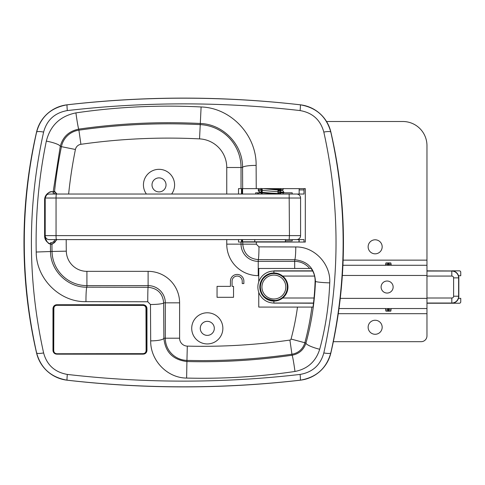 <?xml version="1.0" encoding="UTF-8"?>
<svg xmlns="http://www.w3.org/2000/svg" width="485" height="485" viewBox="0 0 485 485"><rect width="100%" height="100%" fill="white"/><g stroke="black" fill="none" stroke-linecap="round" stroke-linejoin="round"><path stroke-width="0.73" d="M254.764 239.608L254.764 242.051M285.398 239.608L285.398 241.797L254.764 241.797L298.978 242.051M285.398 240.827L292.219 240.827L292.219 239.608M262.197 192.818L255.637 192.818L255.637 194.036M292.219 194.036L292.219 192.818L277.966 192.818M212.654 239.608L53.908 239.608M49.191 194.036A3.989 3.989 0 0 0 45.202 198.025L45.202 235.613A3.989 3.989 0 0 0 49.191 239.608L296.596 239.608A3.989 3.989 0 0 0 300.585 235.613L300.585 198.025A3.989 3.989 0 0 0 296.596 194.036L49.191 194.036A3.989 3.989 0 0 0 45.202 198.025L300.585 198.025A3.989 3.989 0 0 0 296.596 194.036L303.998 194.036L303.998 189.92A3.989 3.189 -90 0 1 304.168 188.629M289.151 194.036L289.448 235.613L300.585 235.613A3.989 3.989 0 0 1 296.596 239.608L303.998 239.608L303.998 242.051M299.154 194.036L299.154 189.92L303.998 189.92M299.324 188.629A3.989 3.189 90 0 0 299.154 189.92M53.908 194.036L212.654 194.036M299.154 239.608L299.154 242.051M242.585 241.797L254.764 241.797M298.978 239.608L298.978 241.797M381.101 287.041A6.02 6.02 0 0 1 387.121 281.021A6.02 6.02 0 0 1 393.141 287.041A6.02 6.02 0 0 1 387.121 293.055A6.02 6.02 0 0 1 381.101 287.041M368.133 246.816A7.014 7.014 0 0 1 375.147 239.796A7.014 7.014 0 0 1 382.168 246.816A7.014 7.014 0 0 1 375.147 253.831A7.014 7.014 0 0 1 368.133 246.816M368.133 327.266A7.014 7.014 0 0 1 375.147 320.252A7.014 7.014 0 0 1 382.168 327.266A7.014 7.014 0 0 1 375.147 334.28A7.014 7.014 0 0 1 368.133 327.266M326.532 121.505L402.823 121.505A24.135 24.135 0 0 1 426.964 145.639L426.964 335.893A5.79 5.79 0 0 1 421.168 341.683L333.328 341.683M385.648 309.891L385.975 311.176L387.764 311.176L387.679 309.891L385.648 309.891L385.648 308.539L338.985 308.539L426.964 308.539M342.919 265.283L426.964 265.283M313.492 303.228L273.879 303.034A15.993 15.993 0 0 1 257.881 287.041A15.993 15.993 0 0 1 273.879 271.048L312.704 271.048M313.51 303.034L273.879 303.034L273.879 301.1A14.065 14.065 0 0 1 259.815 287.041A14.065 14.065 0 0 1 273.879 272.976L273.879 270.854L312.601 270.854M458.489 275.747L460.75 275.747L460.75 272.2A1.352 1.352 0 0 0 459.398 270.854L451.802 270.854A7.014 7.014 0 0 1 458.822 277.869L458.822 296.214A7.014 7.014 0 0 1 458.489 298.336L460.75 298.336L460.75 301.876A1.352 1.352 0 0 1 459.398 303.228L426.964 303.228M282.67 298.014A14.065 14.065 0 0 1 259.815 287.041A14.065 14.065 0 0 1 282.67 276.068A14.065 14.065 0 0 1 282.67 298.014L314.031 298.014M426.964 271.048L451.802 271.048A6.82 6.82 0 0 1 458.628 277.869L458.628 296.214A6.82 6.82 0 0 1 451.802 303.034L426.964 303.034M260.36 287.041A13.519 13.519 0 0 1 280.639 275.334A13.519 13.519 0 0 1 280.639 298.748A13.519 13.519 0 0 1 260.36 287.041C260.833 295.456 265.865 299.93 275.438 300.47C280.803 300.354 288.114 294.468 287.308 285.477C286.683 281.039 284.452 277.656 280.615 275.316C277.208 273.437 273.637 273.037 269.902 274.116C263.895 276.347 260.712 280.657 260.354 287.041M426.964 270.854L451.802 270.957A6.911 6.911 0 0 1 458.713 277.869L458.713 296.214A6.911 6.911 0 0 1 451.802 303.119L426.964 303.119M458.489 298.336A7.014 7.014 0 0 1 451.802 303.228L451.802 303.119M313.504 303.119L273.892 303.119M273.879 270.957L312.655 270.957M426.964 270.957L451.802 270.957M391.122 309.891L389.091 309.891L389.012 311.176L390.801 311.176L391.122 308.539M387.764 311.176L389.012 311.176M389.091 309.891L389.091 308.539M389.091 265.283L389.091 264.192L391.122 264.192L391.122 265.283M391.122 264.192L390.801 262.906L389.012 262.906L389.091 264.192M389.012 262.906L385.975 262.906L385.648 264.192L387.679 264.192L387.764 262.906M388.794 311.176L388.794 308.539M388.794 265.283L388.794 262.906M387.976 311.176L387.976 308.539M387.976 265.283L387.976 262.906M387.679 264.192L387.679 265.283M387.679 308.539L387.679 309.891M277.966 188.629L277.966 194.036M305.308 242.051L305.308 188.629L305.308 242.051L238.511 242.051L238.511 239.608M238.511 194.036L238.511 188.629L305.308 188.629M242.585 188.629L242.585 194.036M242.585 239.608L242.585 242.051M258.754 281.84L258.784 268.46L311.061 268.46A20.425 20.425 0 0 1 315.098 281.336A273.079 273.079 0 0 1 313.025 307.078L258.754 307.078L258.754 292.243M146.403 194.036A15.575 15.575 0 0 1 154.212 170.083A15.575 15.575 0 0 1 171.629 194.036M222.864 328.357A15.575 15.575 0 0 1 199.499 341.846A15.575 15.575 0 0 1 199.499 314.874A15.575 15.575 0 0 1 222.864 328.357M53.283 351.813A3.862 3.862 0 0 1 52.98 350.303L52.98 308.599C53.204 306.253 54.49 304.968 56.842 304.738L143.099 304.738C145.451 304.974 146.743 306.259 146.961 308.599L146.961 350.303A3.862 3.862 0 0 1 146.937 350.722M146.712 351.68A3.862 3.862 0 0 1 144.1 354.038M143.184 304.932L143.184 304.738A3.862 3.862 0 0 1 143.766 304.792M145.561 305.623A3.862 3.862 0 0 1 146.882 307.823M146.961 350.303C146.755 352.631 145.464 353.917 143.099 354.165L56.842 354.165C54.478 353.917 53.192 352.631 52.98 350.303L52.98 308.599A3.862 3.862 0 0 1 52.998 308.187M54.702 305.386A3.862 3.862 0 0 1 55.454 304.992M55.72 304.901A3.862 3.862 0 0 1 56.272 304.78M55.848 354.038A3.862 3.862 0 0 1 53.326 351.904M75.921 112.884A12.871 0.54 81.8 0 0 78.758 129.131C119.074 123.354 159.589 121.468 200.305 123.487C223.391 124.172 242.912 144.833 242.555 167.495A12.871 2.092 -0.3 0 1 256.122 165.403C256.638 135.382 231.242 107.876 201.111 106.961C159.177 104.851 117.449 106.821 75.921 112.884C60.134 116.133 50.27 125.548 46.33 141.123C38.836 177.364 35.466 214.334 36.217 252.03C36.108 278.784 59.958 302.307 85.972 301.652L147.755 301.761A12.871 0.352 -89.9 0 1 148.107 287.29L86.918 287.181C67.882 287.635 50.446 270.733 50.513 251.497L50.41 243.828C48.567 244.367 46.639 241.791 44.62 236.104L44.62 199.735A8.045 8.045 0 0 1 52.665 191.69L53.186 191.69A478.865 478.865 0 0 0 53.053 192.963L53.229 191.672L54.562 191.296L56.957 194.036M85.972 301.652A12.871 0.952 -89.9 0 1 86.918 287.181L86.918 285.623L148.107 285.623A17.211 17.211 0 0 1 165.312 302.834L179.595 302.834A31.489 31.489 0 0 0 148.107 271.345L86.918 271.345A20.612 20.612 0 0 1 66.312 251.163A463.254 463.254 0 0 1 66.215 239.608M323.822 132.078C340.094 205.749 340.094 279.366 323.822 352.922C320.476 365.084 312.57 372.256 300.1 374.426C222.476 383.362 144.888 383.362 67.324 374.426C54.805 372.213 46.899 365.047 43.608 352.922C27.33 279.251 27.33 205.634 43.608 132.078C46.912 119.953 54.817 112.787 67.324 110.574C144.894 101.638 222.482 101.638 300.1 110.574C312.57 112.75 320.476 119.922 323.822 132.078A8.045 1.661 167.2 0 1 330.818 132.138C326.514 116.697 316.347 107.585 300.33 104.821A8.045 0.455 96.5 0 1 300.1 110.574M147.755 301.761L150.471 304.513L150.689 340.876C150.332 360.209 167.113 378.003 186.616 378.07C222.936 378.979 259.057 376.778 294.983 371.462C307.581 368.964 315.82 361.561 319.694 349.267C325.538 327.696 328.878 305.562 329.727 282.864C330.922 264.046 314.413 246.489 295.777 246.968L258.972 246.877L256.341 244.191L256.341 242.051M150.471 304.513A12.871 1.679 -0.3 0 0 163.657 302.834C162.76 293.449 157.577 288.266 148.107 287.29L148.107 271.345M150.689 340.876A12.871 2.667 -0.4 0 0 163.869 338.209L163.657 302.834L165.312 302.834L165.312 338.209L179.595 338.209L179.595 302.834M242.773 242.051L242.773 244.143C243.731 253.558 248.884 258.717 258.238 259.62L294.686 259.711C307.696 261.142 314.62 268.35 315.45 281.342C314.65 302.434 311.485 322.998 305.962 343.041C303.755 349.8 299.13 353.862 292.085 355.232C257.226 360.3 222.166 362.404 186.913 361.531C172.927 359.834 165.246 352.055 163.869 338.209L165.312 338.209A22.189 22.189 0 0 0 186.943 360.391L187.307 346.114A7.912 7.912 0 0 1 179.595 338.209M217.05 297.305L217.05 286.368L230.43 286.368L230.43 281.154A6.723 6.723 0 0 1 237.153 274.431A6.723 6.723 0 0 1 243.876 281.154L243.876 283.555L242.227 283.555L242.227 281.154A5.074 5.074 0 0 0 237.153 276.074A5.074 5.074 0 0 0 232.079 281.154L232.079 286.368L233.527 286.368L233.527 297.305L217.05 297.305M56.987 239.608L51.937 244.476L50.646 243.906L50.598 242.609A478.865 478.865 0 0 0 50.604 243.882L50.41 243.828A8.045 8.045 0 0 1 44.62 236.104L44.62 199.735C46.463 193.77 49.143 191.09 52.665 191.69M53.186 191.69L60.255 146.422C62.753 136.879 68.918 131.12 78.758 129.131L78.903 130.168A20.831 20.831 0 0 0 61.419 146.658A477.537 477.537 0 0 0 54.562 191.296M46.33 141.123A12.871 2.443 11.8 0 1 60.255 146.422L75.418 149.489A6.554 6.554 0 0 1 80.916 144.306A621.606 621.606 0 0 1 199.535 138.88A28.645 28.645 0 0 1 226.75 167.495L226.75 194.036M309.642 268.46A19.303 19.303 0 0 0 294.686 261.354L258.238 261.354L258.238 259.62A12.871 0.734 -89.9 0 0 258.972 246.877M294.686 268.46L294.686 259.711A12.871 1.091 -89.8 0 0 295.777 246.968M315.098 281.336L315.45 281.342A12.871 1.049 2.1 0 0 329.727 282.864M294.983 371.462A12.871 0.564 81.7 0 0 292.085 355.232L291.94 354.202A15.684 15.684 0 0 0 304.847 342.743L305.962 343.041A12.871 2.474 15.4 0 0 319.694 349.267M152.005 184.9A7.014 7.014 0 0 0 162.523 190.975A7.014 7.014 0 0 0 162.523 178.826A7.014 7.014 0 0 0 152.005 184.9M200.275 328.357A7.014 7.014 0 0 0 210.799 334.438A7.014 7.014 0 0 0 210.799 322.282A7.014 7.014 0 0 0 200.275 328.357M323.822 352.922A8.045 1.661 12.8 0 0 330.818 352.862C347.248 279.342 347.248 205.773 330.818 132.138L330.885 132.126A35.532 35.532 0 0 0 300.33 104.808C222.56 95.963 144.815 95.963 67.1 104.821A8.045 0.455 83.5 0 0 67.324 110.574M300.1 374.426A8.045 0.455 83.5 0 1 300.33 380.179C316.347 377.421 326.514 368.315 330.818 352.862L330.885 352.874A491.299 491.299 0 0 0 330.885 132.126M67.324 374.426A8.045 0.455 96.5 0 0 67.1 380.179C144.809 389.037 222.554 389.037 300.33 380.179A35.532 35.532 0 0 0 330.885 352.874M300.33 104.808L300.33 104.821A1018.391 1018.391 0 0 0 67.094 104.808L67.1 104.821C51.028 107.628 40.861 116.739 36.605 132.138A8.045 1.661 12.8 0 1 43.608 132.078M43.608 352.922A8.045 1.661 167.2 0 1 36.605 352.862C40.849 368.26 51.01 377.366 67.1 380.179L67.094 380.191A1018.391 1018.391 0 0 0 300.33 380.191L300.33 380.179M67.094 104.808A35.532 35.532 0 0 0 36.539 132.126L36.605 132.138C20.176 205.658 20.176 279.233 36.605 352.862L36.539 352.874A35.532 35.532 0 0 0 67.094 380.191M36.539 132.126A491.299 491.299 0 0 0 36.539 352.874M143.093 353.971L56.848 353.971C54.817 353.777 53.702 352.662 53.502 350.625L53.502 308.278A3.346 3.346 0 0 1 56.848 304.932L143.093 304.932A3.346 3.346 0 0 1 146.44 308.278L146.44 350.625A3.346 3.346 0 0 1 143.093 353.971L143.093 353.656L56.848 353.753C54.938 353.553 53.896 352.51 53.732 350.625L53.871 308.278C54.047 306.478 55.041 305.489 56.848 305.314L143.093 305.411C144.839 305.586 145.797 306.538 145.967 308.278L146.106 350.625C145.949 352.45 144.942 353.456 143.093 353.656M260.184 194.036L262.197 193.867M280.081 192.794L283.864 192.242L258.184 190.059L262.197 189.496M257.48 194.036L257.48 192.818M49.191 239.608A3.989 3.989 0 0 1 45.202 235.613L56.048 235.613L56.048 198.025A3.989 0.394 -90 0 1 56.442 194.036M56.442 239.608A3.989 0.394 -90 0 1 56.048 235.613L289.448 235.613L289.151 239.608M343.131 260.136L426.964 260.136M338.263 313.686L426.964 313.686M340.258 298.366L426.964 298.366M342.337 275.456L426.964 275.456M451.802 271.048L451.802 276.068L426.964 276.068M314.583 276.068L282.67 276.068M261.93 287.041A11.943 11.943 0 0 1 273.879 275.092A11.943 11.943 0 0 1 285.823 287.041A11.943 11.943 0 0 1 273.879 298.984A11.943 11.943 0 0 1 261.93 287.041M451.802 303.034L451.802 298.014A1.801 1.801 0 0 0 453.608 296.214L453.608 277.869A1.801 1.801 0 0 0 451.802 276.068M458.628 296.214L453.608 296.214M458.628 277.869L453.608 277.869M426.964 298.014L451.802 298.014M241.5 188.629L241.5 194.036M241.5 239.608L241.5 242.051M242.136 242.051L242.136 239.608M242.136 194.036L242.136 188.629M226.75 239.608L226.75 244.143A31.489 31.489 0 0 0 258.238 275.638L258.754 275.638M68.634 194.036A463.254 463.254 0 0 1 75.418 149.489M297.493 307.078A257.68 257.68 0 0 1 291.055 339.045A1.4 1.4 0 0 1 289.903 340.07A610.366 610.366 0 0 1 187.307 346.114M36.217 252.03L52.034 251.466A34.89 34.89 0 0 0 86.918 285.623L86.918 271.345M256.238 188.629L256.122 165.403M186.616 378.07L186.943 360.391A624.65 624.65 0 0 0 291.94 354.202L289.903 340.07M53.053 192.963A1.77 1.77 0 0 1 54.811 194.036M56.163 194.036A3.055 3.055 0 0 0 53.229 191.672M50.646 243.906A5.287 5.287 0 0 0 56.151 239.608M54.829 239.608A4.001 4.001 0 0 1 50.598 242.609M66.312 251.163L52.034 251.466A477.537 477.537 0 0 1 51.937 244.476M256.341 244.191L241.027 244.143A17.211 17.211 0 0 0 258.238 261.354L258.238 275.638M226.75 244.143L241.027 244.143L241.027 242.051M241.027 188.629L241.027 167.495L242.555 167.495L242.658 188.629M226.75 167.495L241.027 167.495A42.929 42.929 0 0 0 200.244 124.621L201.111 106.961M291.055 339.045L304.847 342.743A271.958 271.958 0 0 0 311.897 307.078M199.535 138.88L200.244 124.621A635.884 635.884 0 0 0 78.903 130.168L80.916 144.306M143.093 304.932L143.093 305.411M56.848 304.932L56.848 305.314M146.44 308.278L145.967 308.278M146.44 350.625L146.106 350.625M53.502 308.278L53.871 308.278M283.864 192.242L282.749 194.036L283.864 192.242L282.773 190.466L262.937 188.629M277.553 194.036L260.912 192.727L262.003 194.036L260.912 192.727L277.565 194.036M258.184 190.059L258.911 191.593L260.463 192.199L281.136 193.945C279.803 192.757 279.803 191.623 281.136 190.544L277.966 190.92L281.136 190.544C279.778 191.654 279.778 192.787 281.136 193.945C279.796 193.406 261.706 192.794 259.687 192.012L258.184 190.059L258.79 188.629M262.197 192.06L259.275 192.654L258.226 194.036L259.257 192.666L262.197 192.054M283.713 188.629L283.088 189.453L281.288 190.065L277.966 190.417M262.197 191.563L260.912 191.757C262.246 190.575 262.246 189.441 260.918 188.356M269.836 188.629L281.136 189.568L280.16 188.629M385.648 264.192L385.648 265.283M262.197 194.036L262.197 188.629"/></g></svg>
